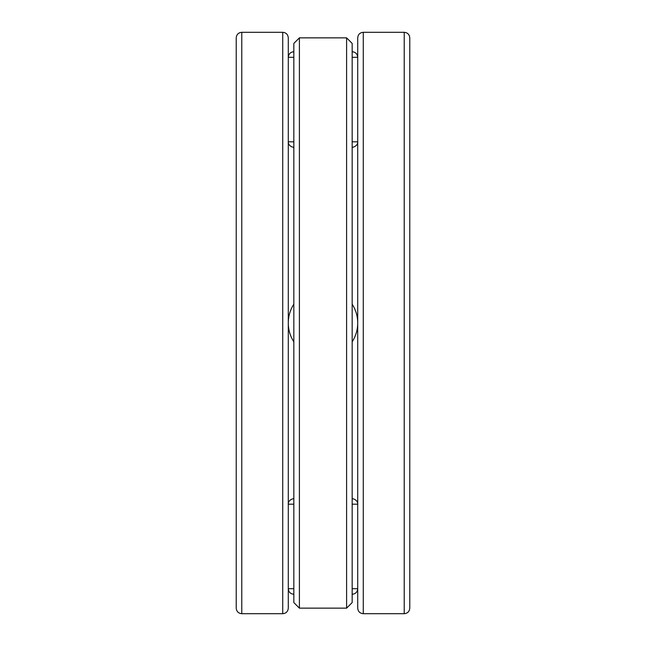 <?xml version="1.0" encoding="UTF-8"?>
<svg xmlns="http://www.w3.org/2000/svg" width="646" height="646" viewBox="0 0 646 646"><rect width="100%" height="100%" fill="white"/><g stroke="black" fill="none" stroke-linecap="round" stroke-linejoin="round"><path stroke-width="0.97" d="M236.226 323L236.226 37.856C236.557 34.48 238.406 32.631 241.774 32.3L241.774 613.7C238.406 613.369 236.557 611.52 236.226 608.144L236.226 323M288.286 484.75L288.286 37.856C287.963 34.48 286.105 32.631 282.738 32.3L241.774 32.3M282.738 32.3L282.738 613.7C286.105 613.369 287.963 611.52 288.286 608.144L288.286 323M357.714 323L357.714 37.856C358.037 34.48 359.895 32.631 363.262 32.3L363.262 613.7C359.895 613.369 358.037 611.52 357.714 608.144L357.714 323M409.774 484.75L409.774 37.856C409.443 34.48 407.594 32.631 404.226 32.3L363.262 32.3M404.226 32.3L404.226 613.7C407.594 613.369 409.443 611.52 409.774 608.144L409.774 323M346.603 608.144L352.159 602.589L352.159 43.411L346.603 37.856L299.397 37.856L299.397 608.144L346.603 608.144L346.603 37.856M299.397 608.144L293.841 602.589L293.841 43.411L299.397 37.856M352.159 304.169A34.714 34.714 0 0 1 352.159 341.831A34.714 34.714 0 0 0 352.159 304.169M293.841 341.831A34.714 34.714 0 0 1 293.841 304.169A34.714 34.714 0 0 0 293.841 341.831M352.159 141.813L357.714 141.813C357.941 141.676 357.9 146.44 352.159 147.369M293.841 147.369C288.1 146.44 288.059 141.676 288.286 141.813L293.841 141.813M352.159 57.292L357.714 57.292C357.383 53.917 355.534 52.068 352.159 51.737M293.841 51.737C290.466 52.068 288.617 53.917 288.286 57.292L293.841 57.292M352.159 498.631C357.9 499.56 357.941 504.324 357.714 504.187L352.159 504.187M293.841 504.187L288.286 504.187C288.059 504.324 288.1 499.56 293.841 498.631M352.159 594.263C355.534 593.932 357.383 592.083 357.714 588.708L352.159 588.708M293.841 588.708L288.286 588.708C288.617 592.083 290.466 593.932 293.841 594.263M282.738 613.7L241.774 613.7M404.226 613.7L363.262 613.7"/></g></svg>
